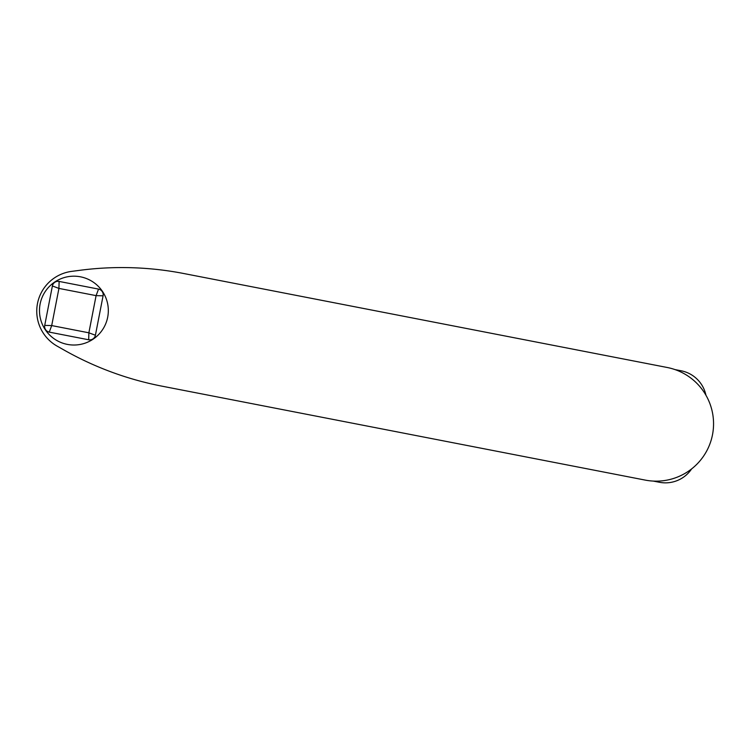 <?xml version="1.0" encoding="UTF-8"?>
<svg xmlns="http://www.w3.org/2000/svg" width="750" height="750" viewBox="0 0 750 750"><rect width="100%" height="100%" fill="white"/><g stroke="black" fill="none" stroke-linecap="round" stroke-linejoin="round"><path stroke-width="1.12" d="M103.078 295.819A5.737 5.737 0 0 0 98.541 289.097L96.094 295.631L103.078 295.819L95.409 335.241L88.875 332.803L88.688 339.778A5.737 5.737 0 0 0 95.409 335.241A5.737 5.737 0 0 1 88.688 339.778L49.266 332.119L51.703 325.575L44.728 325.387A5.737 5.737 0 0 0 49.266 332.119A5.737 5.737 0 0 1 44.728 325.387L52.388 285.966L58.931 288.412L59.119 281.428A5.737 5.737 0 0 0 52.388 285.966A5.737 5.737 0 0 1 59.119 281.428L98.541 289.097A5.737 5.737 0 0 1 103.078 295.819M79.997 270.291A324.131 324.131 0 0 1 183.787 273.525L667.134 367.472A57.366 57.366 0 0 1 712.5 434.738A57.366 57.366 0 0 1 645.244 480.103L161.888 386.147A324.131 324.131 0 0 1 64.453 350.269L57.188 346.163A40.153 40.153 0 0 1 71.719 271.369L79.997 270.291M691.65 468.881A31.556 31.556 0 0 1 659.428 482.278L653.794 481.181A31.556 31.556 0 0 1 653.316 481.087M674.991 369.591A31.556 31.556 0 0 1 675.469 369.684L681.103 370.772A31.556 31.556 0 0 1 705.956 395.269M40.116 304.041A34.425 34.425 0 0 1 96.487 284.625A34.425 34.425 0 0 1 85.106 343.153A34.425 34.425 0 0 1 40.116 304.041M58.931 288.412L96.094 295.631L88.875 332.803L51.703 325.575L58.931 288.412"/></g></svg>
